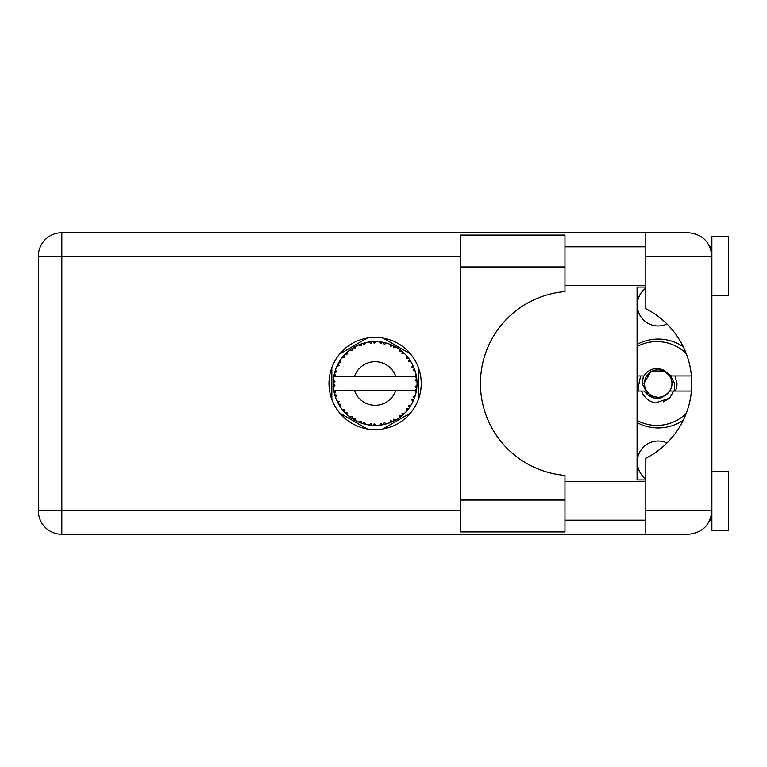 <?xml version="1.0" encoding="UTF-8"?>
<svg xmlns="http://www.w3.org/2000/svg" width="767" height="767" viewBox="0 0 767 767"><rect width="100%" height="100%" fill="white"/><g stroke="black" fill="none" stroke-linecap="round" stroke-linejoin="round"><path stroke-width="1.15" d="M637.08 422.598A44.448 44.448 0 0 0 683.301 420.182M645.804 478.886A20.968 20.968 0 0 1 667.022 442.962M667.022 324.038A20.968 20.968 0 0 1 645.804 288.114M367.307 338.046L339.656 354.009M410.575 354.009L382.925 338.046M418.379 399.463L418.379 367.537M382.925 428.954L410.575 412.991M339.656 412.991L367.307 428.954M331.843 367.537L331.843 399.463M683.301 346.818A44.448 44.448 0 0 0 637.08 344.402M564.963 500.055L564.963 531.924L460.315 531.924L460.315 235.076L564.963 235.076L564.963 291.585A92.241 92.241 0 0 0 480.439 383.5A92.241 92.241 0 0 0 564.963 475.415L564.963 500.055L460.315 500.055M711.881 471.552L728.65 471.552L728.65 530.246L711.881 530.246L711.881 510.793C710.386 524.954 702.562 532.777 688.402 534.273L645.804 534.273L645.804 510.793L711.881 510.793L711.881 236.754L728.65 236.754L728.65 295.448L711.881 295.448M711.881 246.811L709.916 246.811L709.111 245.143L711.421 251.576M710.405 518.971L709.111 521.857L709.916 520.189L711.881 520.189M375.111 337.384A46.116 46.116 0 0 0 328.995 383.5A46.116 46.116 0 0 0 375.111 429.616A46.116 46.116 0 0 0 421.236 383.5A46.116 46.116 0 0 0 375.111 337.384M564.963 520.189L645.804 520.189M564.963 481.609L645.804 481.609M564.963 285.391L645.804 285.391M564.963 246.811L645.804 246.811M645.804 256.207L645.804 232.727L688.402 232.727C702.562 234.223 710.386 242.046 711.881 256.207L645.804 256.207L645.804 308.698A83.852 83.852 0 0 1 645.804 458.302L645.804 510.793M645.804 534.273L61.83 534.273A23.48 23.48 0 0 1 38.35 510.793L38.35 256.207A23.48 23.48 0 0 1 61.83 232.727L645.804 232.727M645.804 479.931L637.08 479.931L637.08 287.069L645.804 287.069M711.881 510.793L711.431 515.347M386.405 423.883L386.597 423.825A41.926 41.926 0 0 0 389.531 422.876L392.57 421.62A41.926 41.926 0 0 0 393.366 421.246L396.261 419.702A41.926 41.926 0 0 0 398.869 418.053L401.505 416.088A41.926 41.926 0 0 0 402.176 415.522L404.602 413.308A41.926 41.926 0 0 0 406.711 411.064L408.773 408.495A41.926 41.926 0 0 0 409.29 407.785L411.093 405.034A41.926 41.926 0 0 0 412.569 402.339L413.931 399.339A41.926 41.926 0 0 0 414.257 398.524L415.311 395.408A41.926 41.926 0 0 0 416.078 392.426L416.654 389.185A41.926 41.926 0 0 0 416.769 388.323L417.018 385.044A41.926 41.926 0 0 0 417.018 381.956L417.008 381.736M334.144 374.574L333.942 375.552M334.115 374.708L333.789 376.415M337.672 364.632L337.221 365.562M337.624 364.718L336.847 366.358M343.539 355.917L343.002 356.54M351.391 348.927L350.711 349.407M350.74 349.388L349.79 350.088M364.584 342.916L362.57 343.491A41.926 41.926 0 0 0 361.746 343.76L361.008 344.019M360.701 344.134L359.675 344.517M359.397 344.632L358.783 344.882M373.606 341.603L372.915 341.631A41.926 41.926 0 0 0 372.043 341.689L370.653 341.814M370.94 341.785L369.742 341.919M369.684 341.929L369.09 342.005M384.075 342.542L383.404 342.398A41.926 41.926 0 0 0 382.541 342.235L382.187 342.168M381.448 342.053L380.461 341.919M395.216 346.703L393.366 345.754A41.926 41.926 0 0 0 392.57 345.38L392.493 345.342M391.995 345.121L391.18 344.776M401.007 350.519L400.307 349.982M400.019 349.771L399.492 349.388M409.693 359.781L409.29 359.215A41.926 41.926 0 0 0 408.773 358.505L408.562 358.208M408.102 357.623L407.344 356.684M407.632 357.029L406.874 356.128M413.499 366.636L413.097 365.744M412.934 365.408L412.684 364.881M416.5 376.76L416.318 375.753M416.26 375.437L416.078 374.574L414.842 376.789L395.858 376.789A21.802 21.802 0 0 0 354.373 376.789L395.858 376.789M417.018 385.044L415.254 386.558L416.778 388.236M416.874 387.22L416.951 386.223M416.903 386.904L417.008 385.293M415.311 395.408L413.106 396.798L414.285 398.447M414.64 397.488L414.966 396.549M414.746 397.181L415.244 395.628M411.093 405.034L408.61 405.829L409.501 407.488M409.799 407.056L410.47 406.04M410.335 406.242L410.93 405.302M396.261 419.702L393.711 419.204L393.433 421.217M394.161 420.853L394.717 420.565M395.024 420.402L395.993 419.856M388.073 423.374L389.32 422.953M376.012 425.417L376.204 425.417A41.926 41.926 0 0 0 379.281 425.225L382.541 424.765A41.926 41.926 0 0 0 383.404 424.602L383.481 424.582M384.488 424.372L385.092 424.228M371.353 425.263L372.043 425.311A41.926 41.926 0 0 0 372.915 425.369L373.002 425.378M373.922 425.407L375.888 425.417M358.745 422.042L361.746 423.24A41.926 41.926 0 0 0 362.57 423.509L362.657 423.537M363.692 423.844L364.795 424.141M355.102 420.345L355.667 420.642M345.629 413.308L346.348 413.998M346.176 413.835L346.703 414.333M339.139 405.043L339.465 405.57M339.541 405.685L340.136 406.615M334.92 395.417L335.313 396.683M333.214 385.044L333.281 386.252M333.281 386.309L333.329 386.913M416.126 392.205L414.842 390.211L395.858 390.211A21.802 21.802 0 0 1 354.373 390.211L333.731 390.211A41.926 41.926 0 0 0 333.741 390.278L333.77 390.489M334.249 392.857L334.393 393.5L335.754 391.927L333.741 390.278L334.393 393.5A41.926 41.926 0 0 0 334.613 394.353L335.591 397.488A41.926 41.926 0 0 0 336.723 400.355L336.818 400.566M337.106 401.208L338.161 403.317L339.091 401.457L336.962 400.901M337.605 402.244L338.161 403.317A41.926 41.926 0 0 0 338.583 404.084L340.308 406.884A41.926 41.926 0 0 0 342.12 409.377L342.513 409.866M342.744 410.153L343.29 410.796M340.318 406.807L340.653 404.295L338.602 404.113M339.167 405.091L339.493 405.609M361.084 423.01L361.746 423.24L361.142 421.246L358.668 422.071L360.202 422.684M364.229 422.253L362.57 423.509L365.754 424.372L364.229 422.253M365.706 424.304L365.754 424.372A41.926 41.926 0 0 0 368.774 424.947L369.004 424.976M368.774 424.947L372.043 425.311L370.969 423.537L368.774 424.947L369.656 425.071M376.204 425.417L374.21 423.739L373.03 425.378M381.352 424.966L382.541 424.765L381.055 423.307L379.512 425.196M386.597 423.825L384.248 422.703L383.433 424.592M391.467 422.109L392.57 421.62L390.767 420.584L389.741 422.799M400.652 416.749L401.505 416.088L399.502 415.522L399.051 417.919M404.602 413.308L402.004 413.451L402.263 415.455M408.044 409.453L408.773 408.495L406.702 408.456L406.865 410.891M413.461 400.451L413.931 399.339L411.908 399.818L412.675 402.138M335.591 397.488L336.56 395.072L334.642 394.459M343.443 410.978L344.249 411.879L344.69 409.846L342.197 409.463M344.249 411.879A41.926 41.926 0 0 0 344.853 412.521L344.872 412.541M344.853 412.521L347.221 414.803L346.905 412.215L345.102 412.78M347.211 414.726L347.221 414.803A41.926 41.926 0 0 0 349.589 416.769L349.685 416.836M352.197 416.586L349.589 416.769L352.283 418.667L352.197 416.586M349.666 416.759L352.283 418.667A41.926 41.926 0 0 0 353.021 419.137L353.328 419.328M354.939 418.322L353.021 419.137L355.878 420.757L354.939 418.322M355.85 420.68L355.878 420.757A41.926 41.926 0 0 0 358.668 422.071L359.215 422.301M360.25 422.703L360.95 422.962M338.928 362.321L338.583 362.916A41.926 41.926 0 0 0 338.161 363.683L336.723 366.645A41.926 41.926 0 0 0 335.591 369.512L334.613 372.647A41.926 41.926 0 0 0 334.393 373.5L333.741 376.722A41.926 41.926 0 0 0 333.731 376.789A41.926 41.926 0 0 0 333.348 379.78L333.185 383.059A41.926 41.926 0 0 0 333.185 383.941L333.194 384.046M333.223 381.851L333.185 383.059L334.911 381.506L333.329 380.001M333.75 390.355L333.875 391.045M333.952 391.467L334.115 392.263M334.048 391.956L334.23 392.8M333.348 379.847L333.3 380.403M333.29 380.528L333.348 379.78M334.949 371.487L334.613 372.647L336.56 371.928L335.515 369.723M333.405 387.162L334.911 385.494L333.185 383.941L333.348 387.22A41.926 41.926 0 0 0 333.731 390.211M334.613 394.353L334.824 395.101M336.79 400.393L338.161 403.317M333.798 376.674L335.754 375.073L334.374 373.606M334.613 372.647L335.39 370.097M335.208 370.653L335.016 371.257M334.978 371.362L335.169 370.768M345.342 353.98L344.853 354.479A41.926 41.926 0 0 0 344.249 355.121L342.12 357.623A41.926 41.926 0 0 0 340.308 360.116L338.976 362.245M339.196 361.871L338.583 362.916L340.653 362.705L340.184 360.308M333.185 383.941L333.223 385.331M333.233 385.36L333.29 386.463M333.741 390.278L334.038 391.908M333.798 390.326L334.393 393.5M335.591 369.512L335.284 370.394M336.79 366.607L339.091 365.543L338.113 363.788M340.308 360.116L339.963 360.643M339.819 360.864L339.273 361.756M358.668 344.929L361.142 345.754L361.746 343.76L358.668 344.929A41.926 41.926 0 0 0 355.878 346.243L353.021 347.863A41.926 41.926 0 0 0 352.283 348.333L349.589 350.231A41.926 41.926 0 0 0 347.221 352.197L345.438 353.884M345.696 353.625L344.853 354.479L346.905 354.785L347.048 352.35M333.405 379.838L333.185 383.059M342.197 357.614L344.69 357.154L344.182 355.198M344.853 354.479L346.761 352.619M353.453 347.604L354.939 348.678L355.677 346.348M416.471 390.384L416.654 389.185L415.196 390.211M416.836 379.358L416.769 378.677L415.254 380.442L417.018 381.956L416.98 381.18M416.836 379.339L416.769 378.677A41.926 41.926 0 0 0 416.654 377.815L416.644 377.7M414.928 376.789L416.654 377.815L416.539 377.038M343.022 356.521L342.552 357.086M347.221 352.197L346.531 352.83M349.589 350.231L352.197 350.414L352.187 348.4M354.057 347.25L353.501 347.566M354.814 346.809L354.181 347.173M368.774 342.053L370.969 343.463L372.043 341.689L368.774 342.053A41.926 41.926 0 0 0 365.754 342.628L365.533 342.686M333.731 376.789L354.373 376.789M416.078 374.574A41.926 41.926 0 0 0 415.311 371.592L415.254 371.372M414.794 369.962L414.257 368.476L413.106 370.202L415.139 371.017M415.254 371.544L414.257 368.476A41.926 41.926 0 0 0 413.931 367.661L413.921 367.633M413.931 367.661L412.569 364.661L411.908 367.182L413.797 367.326M412.55 364.737L412.569 364.661A41.926 41.926 0 0 0 411.093 361.966L410.968 361.775M409.578 359.627L408.61 361.171L411.093 361.966L410.604 361.171M406.702 358.544L408.773 358.505L406.711 355.936L406.702 358.544M406.711 355.936A41.926 41.926 0 0 0 404.602 353.692L404.439 353.539M402.004 353.549L404.602 353.692L402.176 351.478L402.004 353.549M402.704 351.928L402.176 351.478A41.926 41.926 0 0 0 401.505 350.912L401.419 350.845M399.032 349.062L399.502 351.478L401.218 350.692M398.869 348.947A41.926 41.926 0 0 0 396.261 347.298L396.069 347.183M396.261 347.298L393.366 345.754L393.711 347.796L396.261 347.298L395.456 346.837M389.694 344.191L390.767 346.416L392.464 345.332M389.531 344.124A41.926 41.926 0 0 0 386.597 343.175L386.376 343.117M385.437 342.859L383.404 342.398L384.248 344.297L386.597 343.175L385.696 342.926M381.055 343.693L382.541 342.235L379.281 341.775L381.055 343.693M379.281 341.775A41.926 41.926 0 0 0 376.204 341.583L375.983 341.583M375.005 341.574L372.915 341.631L374.21 343.261L376.204 341.583L375.456 341.574M363.203 343.3L362.57 343.491L364.229 344.747L365.754 342.628L364.881 342.839M340.318 360.193L338.583 362.916M355.006 346.713L354.229 347.144M360.643 344.153L360.164 344.325M364.795 342.859L363.261 343.28M362.57 343.491L365.178 342.772M376.204 341.583L373.778 341.593M355.85 346.32L353.021 347.863M372.915 341.631L375.619 341.574M386.597 343.175L384.238 342.581M365.754 342.628L363.731 343.146M370.624 341.814L369.531 341.948M375.216 341.574L374.181 341.583M383.404 342.398L386.022 343.022M381.132 342.005L379.857 341.842M385.638 342.916L384.775 342.705M404.602 353.692L402.809 352.024M389.569 344.191L392.234 345.227M391.266 344.805L390.173 344.373M395.398 346.809L394.622 346.387M403.087 352.264L402.176 351.478M403.739 352.858L403.193 352.36M411.093 361.966L409.77 359.896M396.194 347.307L393.366 345.754M403.893 353.002L403.241 352.408M409.971 360.202L409.616 359.675M410.115 360.413L410.566 361.123M401.505 350.912L398.888 349.023M413.48 366.588L413.25 366.07M414.669 369.608L414.295 368.582M411.016 361.938L409.29 359.215M413.192 365.945L412.876 365.284M414.813 370.01L415.043 370.691M416.481 376.664L416.395 376.156M416.951 380.758L416.893 379.943M416.903 386.932L416.778 388.207M416.097 392.359L416.203 391.851M416.654 377.815L416.04 374.641M416.951 381.908L416.769 378.677M416.078 392.426L416.27 391.515M412.608 402.272L412.847 401.774M412.905 401.659L412.569 402.339M413.097 401.256L413.403 400.585M416.04 392.359L416.654 389.185M413.01 401.438L413.375 400.642M406.759 411.007L407.229 410.45M412.55 402.263L413.931 399.339M406.711 411.064L407.315 410.345M404.075 413.816L403.576 414.285M401.505 416.088L398.869 418.053M399.847 417.353L400.441 416.912M354.373 390.211L395.858 390.211M406.711 410.987L408.773 408.495M394.056 420.901L393.461 421.198M389.598 422.847L390.278 422.588M394.401 420.728L394.938 420.441M389.531 422.876L390.269 422.598M384.535 424.352L385.13 424.218M382.541 424.765L380.077 425.129M380.48 425.081L379.281 425.225M389.569 422.809L392.57 421.62M386.53 423.796L384.162 424.439M385.226 424.189L385.926 424.007M374.258 425.417L374.833 425.426M368.85 424.956L369.397 425.033M369.972 425.11L370.701 425.196M376.146 425.369L373.692 425.407M370.097 425.129L370.643 425.186M363.913 423.902L364.411 424.036M360.605 422.838L361.209 423.058M361.257 423.077L361.746 423.24M359.359 422.358L358.668 422.071M368.841 424.908L372.043 425.311M359.589 422.444L360.413 422.77M351.276 417.996L351.804 418.351M686.225 413.432A41.926 41.926 0 0 1 637.08 420.46M637.08 391.045L643.992 391.045C652.573 400.757 661.164 400.757 669.744 391.045L691.412 391.045M673.685 391.045L669.668 398.169L655.43 402.915C648.652 401.438 644.031 397.488 641.567 391.045M637.08 375.955L643.992 375.955A14.928 14.928 0 0 1 663.57 370.164L669.744 375.955L671.393 375.955L663.57 370.164M669.668 398.169L663.177 401.918M640.618 375.955L637.991 388.246L638.93 391.045M691.412 375.955L671.393 375.955M637.08 346.54A41.926 41.926 0 0 1 686.225 353.568M671.959 383.5A13.748 13.748 0 0 1 658.211 397.248A13.748 13.748 0 0 1 644.462 383.5A13.748 13.748 0 0 1 658.211 369.752A13.748 13.748 0 0 1 671.959 383.5M660.483 397.987L647.962 394.995L642.084 383.5L643.513 375.955M670.291 375.955L672.458 383.5L670.291 391.045M674.203 391.045L674.519 383.5L670.694 375.955M675.027 375.955L676.993 383.5A18.782 18.782 0 0 1 675.411 391.045M643.964 383.5L651.087 371.161L664.951 370.95L651.087 371.161L643.964 383.5L651.087 371.161L664.951 370.95L651.087 371.161L643.964 383.5M460.315 256.207L61.83 256.207L61.83 510.793L460.315 510.793M61.83 534.273L61.83 510.793L38.35 510.793A23.48 23.48 0 0 0 61.83 534.273M38.35 256.207L61.83 256.207L61.83 232.727M564.963 266.945L460.315 266.945"/></g></svg>
